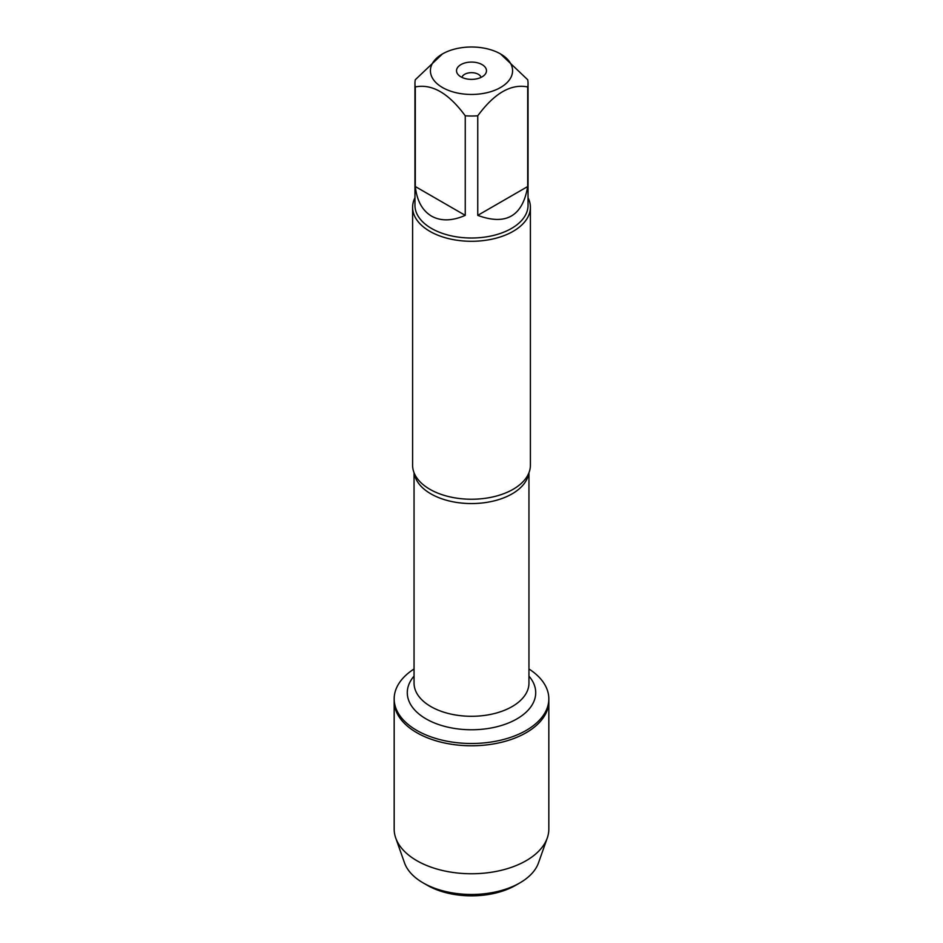 <?xml version="1.0" encoding="UTF-8"?>
<svg xmlns="http://www.w3.org/2000/svg" width="943" height="943" viewBox="0 0 943 943"><rect width="100%" height="100%" fill="white"/><g stroke="black" fill="none" stroke-linecap="round" stroke-linejoin="round"><path stroke-width="1.41" d="M528.952 668.988A77.326 44.639 180 0 1 548.826 698.857A77.326 44.639 180 0 1 471.5 743.497A77.326 44.639 180 0 1 394.174 698.857A77.326 44.639 180 0 1 414.048 668.988M395.742 838.032A77.326 44.639 0 0 0 416.83 860.676A77.326 44.639 0 0 0 493.767 871.862A77.326 44.639 0 0 0 547.258 838.032L538.488 862.88A68.367 39.476 180 0 1 519.841 882.907A68.367 39.476 180 0 1 423.159 882.907L423.159 882.907A68.367 39.476 180 0 1 404.512 862.88L395.742 838.032A77.326 44.639 0 0 1 394.174 829.109L394.174 701.132A77.326 44.639 0 0 0 471.5 745.783A77.326 44.639 0 0 0 548.826 701.132A77.326 44.639 180 0 1 501.087 742.377A77.326 44.639 180 0 1 416.83 732.699A77.326 44.639 180 0 1 394.174 701.132L394.174 698.857M476.038 47.15A41.091 23.728 0 0 0 442.444 53.951A41.091 23.728 0 0 0 442.444 87.499A41.091 23.728 0 0 0 500.556 87.499A41.091 23.728 0 0 0 500.556 53.951A41.091 23.728 0 0 0 476.038 47.15M442.444 53.951L415.297 79.742A56.545 32.651 0 0 0 414.955 83.349A56.545 32.651 0 0 0 415.297 86.956C431.977 83.585 448.62 93.204 465.253 115.8A56.545 32.651 0 0 0 477.747 115.8C494.427 93.168 511.071 83.562 527.703 86.956A56.545 32.651 0 0 0 528.045 83.349A56.545 32.651 0 0 0 527.703 79.742L500.556 53.951M528.045 83.349L528.045 205.362A56.545 32.651 180 0 1 493.142 235.526A56.545 32.651 180 0 1 431.517 228.454A56.545 32.651 180 0 1 414.955 205.362L414.955 83.349M415.297 86.956L415.297 186.525C416.889 200.706 422.299 210.572 431.517 216.124C440.923 221.334 452.18 221.075 465.253 215.369L465.253 115.8M477.747 115.8L477.747 215.369C505.967 225.79 522.622 216.183 527.703 186.525L527.703 86.956M412.598 207.283L412.598 465.229A58.902 34.007 0 0 0 416.158 476.875A58.902 34.007 0 0 0 429.843 489.276A58.902 34.007 0 0 0 526.842 476.875A58.902 34.007 0 0 0 530.402 465.229L530.402 207.283A58.902 34.007 180 0 1 471.5 241.29A58.902 34.007 180 0 1 412.598 207.283A58.902 34.007 180 0 1 414.955 197.759M528.045 197.759A58.902 34.007 180 0 1 530.402 207.283M482.085 64.607A14.982 8.652 180 0 1 485.173 74.261A14.982 8.652 180 0 1 471.5 79.377A14.982 8.652 180 0 1 457.826 74.261A14.982 8.652 180 0 1 463.001 63.605A14.982 8.652 180 0 1 482.085 64.607M527.703 186.525L477.747 215.369M465.253 215.369L415.297 186.525M481.048 77.385A9.666 5.575 0 0 0 478.337 74.297A9.666 5.575 0 0 0 468.494 72.941A9.666 5.575 0 0 0 461.952 77.385M547.258 838.032A77.326 44.639 0 0 0 548.826 829.109L548.826 698.857M427.262 885.265L423.159 882.907L427.262 885.265A62.568 36.129 0 0 0 515.738 885.265L519.841 882.907M528.74 473.256A57.452 33.17 180 0 1 471.5 503.562A57.452 33.17 180 0 1 414.26 473.256M414.048 472.726L414.048 683.121A57.452 33.17 0 0 0 471.5 716.291A57.452 33.17 0 0 0 528.952 683.121L528.952 472.726M528.952 676.119A64.218 37.083 180 0 1 471.5 729.764A64.218 37.083 180 0 1 414.048 676.119"/></g></svg>
